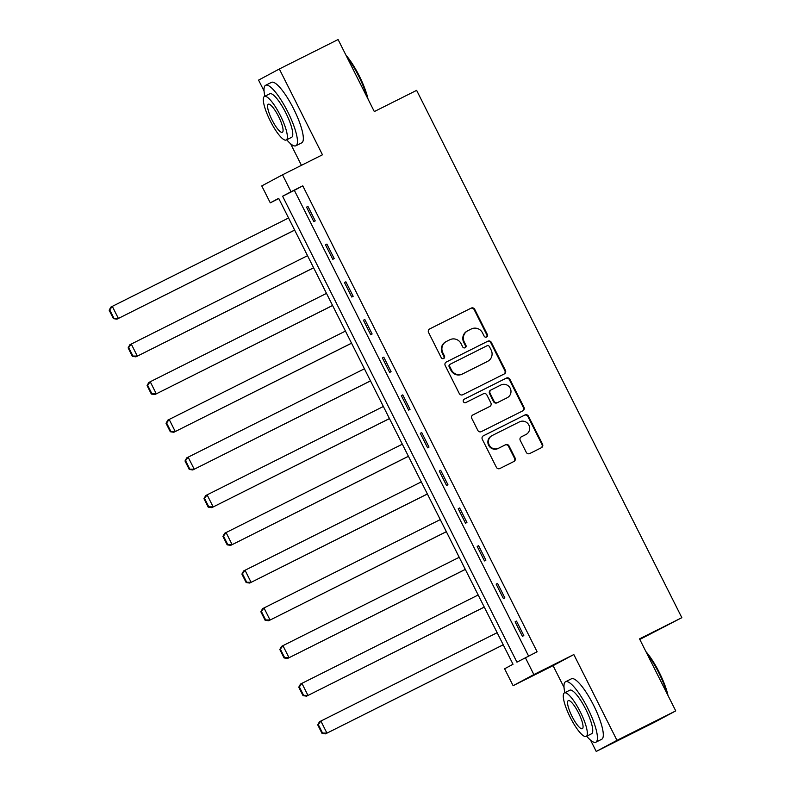 <?xml version="1.0" encoding="UTF-8"?>
<svg xmlns="http://www.w3.org/2000/svg" width="791" height="791" viewBox="0 0 791 791"><rect width="100%" height="100%" fill="white"/><g stroke="black" fill="none" stroke-linecap="round" stroke-linejoin="round"><path stroke-width="1.19" d="M486.603 336.996A1.859 1.809 61.8 0 0 487.385 334.524L474.709 309.321A2.66 2.581 61.8 0 0 471.209 308.104L429.671 328.918A2.66 2.581 61.8 0 0 428.554 332.447L441.23 357.651A1.859 1.809 61.8 0 0 443.721 358.481A1.859 1.809 61.8 0 0 444.463 356.029L442.822 352.766A8.493 8.256 61.8 0 1 446.391 341.475L449.852 339.744A8.493 8.256 61.8 0 1 461.054 343.63L462.695 346.893A1.859 1.809 61.8 0 0 465.187 347.724A1.859 1.809 61.8 0 0 465.919 345.281L464.277 342.019A8.493 8.256 61.8 0 1 467.847 330.727L471.307 328.987A8.493 8.256 61.8 0 1 482.51 332.882L484.151 336.145A1.859 1.809 61.8 0 0 486.603 336.996M486.346 337.095A1.859 1.809 61.8 0 0 486.821 334.83L474.145 309.617A2.66 2.581 61.8 0 0 470.645 308.401L429.414 329.066M443.435 358.6A1.859 1.809 61.8 0 0 443.899 356.336L442.258 353.073L442.822 352.766M464.89 347.852A1.859 1.809 61.8 0 0 465.365 345.578L463.724 342.315L464.277 342.019M526.262 452.323A2.66 2.581 61.8 0 0 529.762 453.54L541.41 447.706A2.66 2.581 61.8 0 0 542.527 444.176L528.447 416.185A2.66 2.581 61.8 0 0 524.947 414.968L483.42 435.782A2.66 2.581 61.8 0 0 482.302 439.312L496.382 467.303A2.66 2.581 61.8 0 0 499.882 468.519L513.952 461.46A2.66 2.581 61.8 0 0 515.07 457.93L509.048 445.956A2.66 2.581 61.8 0 0 505.548 444.74L498.567 448.24A7.099 6.901 61.8 0 1 489.243 445.066A7.099 6.901 61.8 0 1 492.18 435.544L519.529 421.85A7.099 6.901 61.8 0 1 528.843 425.014A7.099 6.901 61.8 0 1 525.906 434.536L521.348 436.82A2.66 2.581 61.8 0 0 520.241 440.35L526.262 452.323M525.362 657.657L533.866 674.575L513.112 685.688L504.609 668.771L513.023 664.262L278.679 198.333L270.275 202.832L261.762 185.925L282.516 174.811L291.019 191.729L282.605 196.237L516.948 662.166L537.109 651.774L302.775 185.845L291.019 191.729M282.516 174.811L322.471 154.789L279.322 68.995L338.093 39.55L374.311 111.571L416.63 90.362L681.842 617.672L639.524 638.881L675.741 710.891L616.98 740.346L573.831 654.553L533.866 674.575M504.312 373.935A2.66 2.581 61.8 0 0 505.429 370.406L491.349 342.414A2.66 2.581 61.8 0 0 487.849 341.198L446.312 362.011A2.66 2.581 61.8 0 0 445.195 365.541L459.274 393.522A2.66 2.581 61.8 0 0 462.775 394.739L504.312 373.935M509.898 379.294L523.978 407.286A2.66 2.581 61.8 0 1 522.861 410.816L481.333 431.629A2.66 2.581 61.8 0 1 477.833 430.413L471.802 418.439A2.66 2.581 61.8 0 1 472.919 414.909L489.767 406.465A2.66 2.581 61.8 0 0 490.875 402.935L486.88 394.996A2.66 2.581 61.8 0 0 483.38 393.78L465.84 402.56A1.859 1.809 61.8 0 1 463.407 401.729A1.859 1.809 61.8 0 1 464.169 399.237L506.398 378.078A2.66 2.581 61.8 0 1 509.898 379.294L509.335 379.601L523.415 407.592L523.978 407.286M675.741 710.891L654.997 722.005L596.226 751.45L616.98 740.346M279.322 68.995L258.578 80.109L264.056 90.995M639.81 639.444L681.842 617.672M302.775 185.845L294.361 190.344L528.586 656.046M306.542 207.133L313.839 221.638L315.233 220.887L307.946 206.382L306.542 207.133L307.966 206.421M325.506 244.834L332.793 259.329L334.197 258.588L326.91 244.083L325.506 244.834L326.93 244.122M344.461 282.535L351.758 297.03L353.162 296.279L345.865 281.784L344.461 282.535L345.885 281.823M363.425 320.236L370.722 334.731L372.116 333.98L364.829 319.485L363.425 320.236L364.849 319.524M382.389 357.937L389.676 372.432L391.08 371.681L383.793 357.186L382.389 357.937L383.813 357.225M401.344 395.629L408.64 410.134L410.045 409.382L402.748 394.887L401.344 395.629L402.767 394.917M420.308 433.33L427.605 447.835L429.009 447.083L421.712 432.578L420.308 433.33L421.732 432.618M439.272 471.031L446.559 485.536L447.963 484.784L440.676 470.279L439.272 471.031L440.696 470.319M458.236 508.732L465.523 523.237L466.927 522.485L459.63 507.98L458.236 508.732L459.65 508.02M477.191 546.433L484.488 560.928L485.892 560.176L478.595 545.681L477.191 546.433L478.614 545.721M496.155 584.134L503.442 598.629L504.846 597.877L497.559 583.382L496.155 584.134L497.579 583.422M515.119 621.835L522.406 636.33L523.81 635.578L516.513 621.083L515.119 621.835L516.533 621.123M573.831 654.553L553.077 665.656L564.032 687.428M590.561 740.178L596.226 751.45M553.077 665.656L513.112 685.688M278.798 198.561L270.275 202.832M290.584 143.744L301.44 165.329M294.361 190.344L282.605 196.237M467.283 331.024A8.493 8.256 61.8 0 0 463.724 342.315M445.827 341.781A8.493 8.256 61.8 0 0 442.258 353.073M504.005 374.084A2.66 2.581 61.8 0 0 504.866 370.702L490.786 342.711A2.66 2.581 61.8 0 0 487.286 341.494L446.065 362.159M489.431 346.636A1.859 1.809 61.8 0 0 486.979 345.786L450.524 364.058A1.859 1.809 61.8 0 0 449.743 366.53L451.473 369.97A8.493 8.256 61.8 0 0 462.676 373.856L487.592 361.368A8.493 8.256 61.8 0 0 491.162 350.077L489.431 346.636M450.435 364.097L449.96 364.354A1.859 1.809 61.8 0 0 449.179 366.826L449.743 366.53M487.79 361.269L487.226 361.576A8.493 8.256 61.8 0 1 487.029 361.675L462.112 374.153A8.493 8.256 61.8 0 1 450.91 370.267L449.179 366.826M522.554 410.974A2.66 2.581 61.8 0 0 523.415 407.592M472.662 415.057L489.204 406.762A2.66 2.581 61.8 0 0 489.322 406.703M463.961 399.366L506.398 378.078M507.239 397.705A7.099 6.901 61.8 0 0 510.175 388.183A7.099 6.901 61.8 0 0 500.861 385.019L491.221 389.844A2.66 2.581 61.8 0 0 490.113 393.374L494.108 401.324A2.66 2.581 61.8 0 0 497.608 402.53L506.685 398.011A7.099 6.901 61.8 0 0 506.843 397.922L507.407 397.626M491.102 389.904L490.667 390.141A2.66 2.581 61.8 0 0 489.55 393.671L490.113 393.374M506.685 398.011L497.045 402.837A2.66 2.581 61.8 0 1 493.544 401.62L489.55 393.671M509.335 379.601A2.66 2.581 61.8 0 0 505.835 378.385M526.064 434.457L525.511 434.753A7.099 6.901 61.8 0 1 525.353 434.832L521.101 436.968M491.626 435.851A7.099 6.901 61.8 0 0 488.68 445.363A7.099 6.901 61.8 0 0 498.004 448.537L498.567 448.24M513.646 461.618A2.66 2.581 61.8 0 0 514.506 458.236L508.484 446.253A2.66 2.581 61.8 0 0 504.984 445.036L498.004 448.537M541.103 447.854A2.66 2.581 61.8 0 0 541.964 444.473L527.894 416.481A2.66 2.581 61.8 0 0 524.393 415.265L483.163 435.93M109.158 310.191L113.42 318.644L113.973 318.348L109.722 309.894L109.158 310.191L110.888 307.076L288.567 217.99M294.647 230.072L116.959 319.159L294.667 230.112M109.722 309.894L112.282 306.325L118.363 318.407L113.973 318.348M113.42 318.644L116.959 319.159M345.993 55.251A33.004 7.762 63.4 0 1 359.282 75.956A33.004 7.762 63.4 0 1 368.033 99.083M367.014 97.046A33.815 7.95 -116.6 0 0 358.738 76.213A33.815 7.95 -116.6 0 0 346.992 57.249M286.718 139.78A33.815 7.95 -116.6 0 0 295.883 145.771A33.815 7.95 -116.6 0 0 287.746 111.788A33.815 7.95 -116.6 0 0 265.588 85.309A33.815 7.95 -116.6 0 0 264.896 96.245M295.883 145.771L301.767 142.825A33.815 7.95 -116.6 0 0 293.629 108.842A33.815 7.95 -116.6 0 0 271.471 82.363L265.588 85.309M264.421 96.482L269.83 93.773A24.343 5.725 63.4 0 1 285.788 112.846A24.343 5.725 63.4 0 1 291.642 137.308L286.243 140.017A24.343 5.725 -116.6 0 0 280.38 115.555A24.343 5.725 -116.6 0 0 264.421 96.482A24.343 5.725 -116.6 0 0 270.285 120.954A24.343 5.725 -116.6 0 0 286.243 140.017M272.074 119.995A15.691 3.688 -116.6 0 0 282.357 132.275A15.691 3.688 -116.6 0 0 278.58 116.514A15.691 3.688 -116.6 0 0 268.307 104.224A15.691 3.688 -116.6 0 0 272.074 119.995M645.97 651.685A33.004 7.762 63.4 0 1 659.249 672.38A33.004 7.762 63.4 0 1 668.009 695.507M666.991 693.48A33.815 7.95 -116.6 0 0 658.715 672.647A33.815 7.95 -116.6 0 0 646.969 653.673M586.685 736.213A33.815 7.95 -116.6 0 0 595.86 742.205A33.815 7.95 -116.6 0 0 587.723 708.222A33.815 7.95 -116.6 0 0 565.565 681.743A33.815 7.95 -116.6 0 0 564.873 692.679M595.86 742.205L601.733 739.259A33.815 7.95 -116.6 0 0 593.596 705.275A33.815 7.95 -116.6 0 0 571.438 678.797L565.565 681.743M564.398 692.916L569.807 690.207A24.343 5.725 63.4 0 1 585.755 709.27A24.343 5.725 63.4 0 1 591.619 733.741L586.21 736.451A24.343 5.725 -116.6 0 0 580.347 711.979A24.343 5.725 -116.6 0 0 564.398 692.916A24.343 5.725 -116.6 0 0 570.262 717.388A24.343 5.725 -116.6 0 0 586.21 736.451M572.051 716.419A15.691 3.688 -116.6 0 0 582.334 728.709A15.691 3.688 -116.6 0 0 578.557 712.938A15.691 3.688 -116.6 0 0 568.274 700.658A15.691 3.688 -116.6 0 0 572.051 716.419M128.122 347.892L132.374 356.345L132.937 356.049L128.686 347.585L128.122 347.892L129.843 344.767L307.531 255.691M313.602 267.773L135.923 356.85L313.622 267.813M128.686 347.585L131.247 344.016L137.327 356.108L132.937 356.049M132.374 356.345L135.923 356.85M147.086 385.593L151.338 394.047L151.902 393.75L147.64 385.286L147.086 385.593L148.807 382.468L326.485 293.392M332.566 305.474L154.888 394.551L332.586 305.514M147.64 385.286L150.211 381.717L156.282 393.799L151.902 393.75M151.338 394.047L154.888 394.551M166.041 423.294L170.302 431.748L170.856 431.451L166.604 422.987L166.041 423.294L167.771 420.169L345.449 331.093M351.53 343.175L173.842 432.252L351.55 343.215M166.604 422.987L169.165 419.418L175.246 431.5L170.856 431.451M170.302 431.748L173.842 432.252M185.005 460.985L189.257 469.449L189.82 469.142L185.569 460.688L185.005 460.985L186.725 457.87L364.414 368.784M370.485 380.876L192.806 469.953L370.504 380.906M185.569 460.688L188.129 457.119L194.21 469.201L189.82 469.142M189.257 469.449L192.806 469.953M203.969 498.686L208.221 507.15L208.784 506.843L204.523 498.389L203.969 498.686L205.69 495.571L383.368 406.485M389.449 418.568L211.77 507.654L389.469 418.607M204.523 498.389L207.094 494.82L213.165 506.902L208.784 506.843M208.221 507.15L211.77 507.654M222.924 536.387L227.185 544.851L227.739 544.544L223.487 536.09L222.924 536.387L224.654 533.272L402.332 444.186M408.413 456.269L230.725 545.355L408.433 456.308M223.487 536.09L226.048 532.521L232.129 544.603L227.739 544.544M227.185 544.851L230.725 545.355M241.888 574.088L246.139 582.542L246.703 582.245L242.451 573.791L241.888 574.088L243.608 570.973L421.296 481.887M427.367 493.97L249.689 583.056L427.387 494.009M242.451 573.791L245.012 570.222L251.093 582.305L246.703 582.245M246.139 582.542L249.689 583.056M260.852 611.789L265.104 620.243L265.667 619.946L261.406 611.492L260.852 611.789L262.572 608.665L440.261 519.588M446.332 531.671L268.653 620.757L446.351 531.71M261.406 611.492L263.976 607.923L270.047 620.006L265.667 619.946M265.104 620.243L268.653 620.757M279.806 649.49L284.068 657.944L284.622 657.647L280.37 649.184L279.806 649.49L281.537 646.366L459.215 557.289M465.296 569.372L287.608 658.448L465.316 569.411M280.37 649.184L282.931 645.614L289.012 657.707L284.622 657.647M284.068 657.944L287.608 658.448M298.771 687.191L303.022 695.645L303.586 695.348L299.334 686.885L298.771 687.191L300.491 684.067L478.179 594.99M484.25 607.073L306.572 696.149L484.27 607.112M299.334 686.885L301.895 683.315L307.976 695.398L303.586 695.348M303.022 695.645L306.572 696.149M317.735 724.882L321.986 733.346L322.55 733.049L318.289 724.586L317.735 724.882L319.455 721.768L497.144 632.691M503.214 644.774L325.536 733.85L503.234 644.803M318.289 724.586L320.859 721.016L326.93 733.099L322.55 733.049M321.986 733.346L325.536 733.85M486.821 334.83L487.385 334.524M443.899 356.336L444.463 356.029M465.365 345.578L465.919 345.281M470.645 308.401L471.209 308.104M474.145 309.617L474.709 309.321M487.286 341.494L487.849 341.198M490.786 342.711L491.349 342.414M504.866 370.702L505.429 370.406M450.91 370.267L451.473 369.97M462.112 374.153L462.676 373.856M487.029 361.675L487.592 361.368M489.204 406.762L489.767 406.465M493.544 401.62L494.108 401.324M497.045 402.837L497.608 402.53M525.353 434.832L525.906 434.536M504.984 445.036L505.548 444.74M508.484 446.253L509.048 445.956M514.506 458.236L515.07 457.93M524.393 415.265L524.947 414.968M527.894 416.481L528.447 416.185M541.964 444.473L542.527 444.176M467.095 331.122L467.659 330.826M445.64 341.88L446.193 341.574M449.921 364.384L450.484 364.078M489.263 406.732L489.827 406.436M490.608 390.171L491.162 389.874M491.458 435.93L492.022 435.633"/></g></svg>
